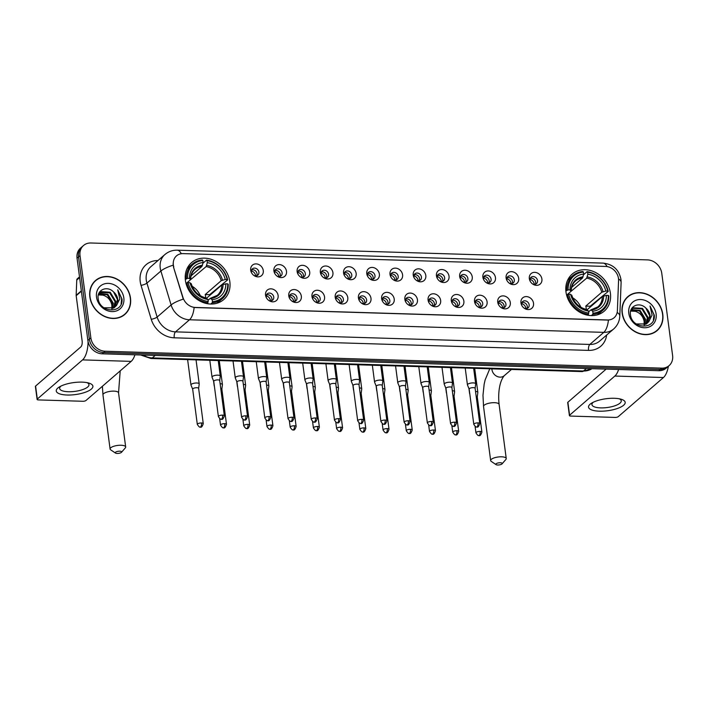 <?xml version="1.0" encoding="UTF-8"?>
<svg xmlns="http://www.w3.org/2000/svg" width="708" height="708" viewBox="0 0 708 708"><rect width="100%" height="100%" fill="white"/><g stroke="black" fill="none" stroke-linecap="round" stroke-linejoin="round"><path stroke-width="1.06" d="M565.984 291.97A24.497 20.727 49.1 0 0 581.153 312.963A24.497 20.727 49.1 0 0 604.225 311.166A24.497 20.727 49.1 0 0 610.411 293.324A24.497 20.727 49.1 0 0 595.233 272.323A24.497 20.727 49.1 0 0 572.17 274.129A24.497 20.727 49.1 0 0 565.984 291.97M185.416 280.421A24.497 20.727 49.1 0 0 200.594 301.413A24.497 20.727 49.1 0 0 223.657 299.617A24.497 20.727 49.1 0 0 229.843 281.766A24.497 20.727 49.1 0 0 214.674 260.774A24.497 20.727 49.1 0 0 191.602 262.571A24.497 20.727 49.1 0 0 185.416 280.421M278.12 295.519A6.93 5.868 -130.9 0 1 275.518 301.166A6.93 5.868 -130.9 0 1 268.987 300.581A6.93 5.868 -130.9 0 1 266.226 297.395A6.93 5.868 -130.9 0 1 265.544 295.139A6.93 5.868 -130.9 0 1 270.978 288.837A6.93 5.868 -130.9 0 1 278.12 295.519M268.58 300.289A4.16 3.522 49.1 0 0 272.695 300.086A4.16 3.522 49.1 0 0 273.739 297.059A4.16 3.522 49.1 0 0 271.164 293.493A4.16 3.522 49.1 0 0 267.243 293.802A4.16 3.522 49.1 0 0 266.199 296.829A4.16 3.522 49.1 0 0 266.456 297.838M301.334 296.227A6.93 5.868 -130.9 0 1 298.741 301.874A6.93 5.868 -130.9 0 1 292.2 301.289A6.93 5.868 -130.9 0 1 289.448 298.103A6.93 5.868 -130.9 0 1 288.767 295.847A6.93 5.868 -130.9 0 1 294.192 289.545A6.93 5.868 -130.9 0 1 301.334 296.227M291.802 300.997A4.16 3.522 49.1 0 0 295.909 300.794A4.16 3.522 49.1 0 0 296.962 297.767A4.16 3.522 49.1 0 0 294.386 294.201A4.16 3.522 49.1 0 0 290.466 294.501A4.16 3.522 49.1 0 0 289.413 297.537A4.16 3.522 49.1 0 0 289.678 298.537M324.556 296.935A6.93 5.868 -130.9 0 1 321.954 302.573A6.93 5.868 -130.9 0 1 315.423 301.989A6.93 5.868 -130.9 0 1 312.671 298.811A6.93 5.868 -130.9 0 1 311.98 296.555A6.93 5.868 -130.9 0 1 317.414 290.245A6.93 5.868 -130.9 0 1 324.556 296.935M315.025 301.705A4.16 3.522 49.1 0 0 319.131 301.502A4.16 3.522 49.1 0 0 320.184 298.466A4.16 3.522 49.1 0 0 317.6 294.9A4.16 3.522 49.1 0 0 313.688 295.209A4.16 3.522 49.1 0 0 312.635 298.236A4.16 3.522 49.1 0 0 312.892 299.245M347.778 297.634A6.93 5.868 -130.9 0 1 345.177 303.281A6.93 5.868 -130.9 0 1 338.645 302.697A6.93 5.868 -130.9 0 1 335.884 299.511A6.93 5.868 -130.9 0 1 335.203 297.254A6.93 5.868 -130.9 0 1 340.636 290.953A6.93 5.868 -130.9 0 1 347.778 297.634M338.238 302.404A4.16 3.522 49.1 0 0 342.353 302.201A4.16 3.522 49.1 0 0 343.398 299.174A4.16 3.522 49.1 0 0 340.822 295.608A4.16 3.522 49.1 0 0 336.902 295.917A4.16 3.522 49.1 0 0 335.858 298.944A4.16 3.522 49.1 0 0 336.114 299.953M370.992 298.342A6.93 5.868 -130.9 0 1 368.399 303.989A6.93 5.868 -130.9 0 1 361.859 303.405A6.93 5.868 -130.9 0 1 359.106 300.219A6.93 5.868 -130.9 0 1 358.425 297.962A6.93 5.868 -130.9 0 1 363.85 291.661A6.93 5.868 -130.9 0 1 370.992 298.342M361.461 303.113A4.16 3.522 49.1 0 0 365.567 302.909A4.16 3.522 49.1 0 0 366.62 299.873A4.16 3.522 49.1 0 0 364.045 296.316A4.16 3.522 49.1 0 0 360.124 296.617A4.16 3.522 49.1 0 0 359.071 299.652A4.16 3.522 49.1 0 0 359.337 300.652M394.214 299.05A6.93 5.868 -130.9 0 1 391.613 304.688A6.93 5.868 -130.9 0 1 385.081 304.104A6.93 5.868 -130.9 0 1 382.329 300.927A6.93 5.868 -130.9 0 1 381.639 298.67A6.93 5.868 -130.9 0 1 387.072 292.36A6.93 5.868 -130.9 0 1 394.214 299.05M384.683 303.821A4.16 3.522 49.1 0 0 388.789 303.617A4.16 3.522 49.1 0 0 389.843 300.581A4.16 3.522 49.1 0 0 387.258 297.015A4.16 3.522 49.1 0 0 383.347 297.325A4.16 3.522 49.1 0 0 382.293 300.351A4.16 3.522 49.1 0 0 382.55 301.36M417.437 299.75A6.93 5.868 -130.9 0 1 414.835 305.396A6.93 5.868 -130.9 0 1 408.304 304.812A6.93 5.868 -130.9 0 1 405.542 301.626A6.93 5.868 -130.9 0 1 404.861 299.369A6.93 5.868 -130.9 0 1 410.295 293.068A6.93 5.868 -130.9 0 1 417.437 299.75M407.897 304.52A4.16 3.522 49.1 0 0 412.012 304.316A4.16 3.522 49.1 0 0 413.056 301.289A4.16 3.522 49.1 0 0 410.481 297.723A4.16 3.522 49.1 0 0 406.56 298.024A4.16 3.522 49.1 0 0 405.516 301.059A4.16 3.522 49.1 0 0 405.772 302.068M440.65 300.457A6.93 5.868 -130.9 0 1 438.057 306.104A6.93 5.868 -130.9 0 1 431.517 305.52A6.93 5.868 -130.9 0 1 428.765 302.334A6.93 5.868 -130.9 0 1 428.083 300.077A6.93 5.868 -130.9 0 1 433.508 293.776A6.93 5.868 -130.9 0 1 440.65 300.457M431.119 305.228A4.16 3.522 49.1 0 0 435.225 305.024A4.16 3.522 49.1 0 0 436.278 301.989A4.16 3.522 49.1 0 0 433.703 298.431A4.16 3.522 49.1 0 0 429.783 298.732A4.16 3.522 49.1 0 0 428.729 301.767A4.16 3.522 49.1 0 0 428.995 302.767M463.873 301.166A6.93 5.868 -130.9 0 1 461.271 306.803A6.93 5.868 -130.9 0 1 454.74 306.219A6.93 5.868 -130.9 0 1 451.987 303.033A6.93 5.868 -130.9 0 1 451.297 300.776A6.93 5.868 -130.9 0 1 456.731 294.475A6.93 5.868 -130.9 0 1 463.873 301.166M454.341 305.936A4.16 3.522 49.1 0 0 458.448 305.732A4.16 3.522 49.1 0 0 459.501 302.697A4.16 3.522 49.1 0 0 456.917 299.13A4.16 3.522 49.1 0 0 453.005 299.44A4.16 3.522 49.1 0 0 451.952 302.466A4.16 3.522 49.1 0 0 452.208 303.475M487.095 301.865A6.93 5.868 -130.9 0 1 484.493 307.511A6.93 5.868 -130.9 0 1 477.962 306.927A6.93 5.868 -130.9 0 1 475.201 303.741A6.93 5.868 -130.9 0 1 474.519 301.484A6.93 5.868 -130.9 0 1 479.953 295.183A6.93 5.868 -130.9 0 1 487.095 301.865M477.555 306.635A4.16 3.522 49.1 0 0 481.67 306.431A4.16 3.522 49.1 0 0 482.714 303.405A4.16 3.522 49.1 0 0 480.139 299.838A4.16 3.522 49.1 0 0 476.219 300.139A4.16 3.522 49.1 0 0 475.174 303.174A4.16 3.522 49.1 0 0 475.431 304.183M510.309 302.573A6.93 5.868 -130.9 0 1 507.716 308.219A6.93 5.868 -130.9 0 1 501.175 307.626A6.93 5.868 -130.9 0 1 498.423 304.449A6.93 5.868 -130.9 0 1 497.742 302.192A6.93 5.868 -130.9 0 1 503.176 295.882A6.93 5.868 -130.9 0 1 510.309 302.573M500.777 307.343A4.16 3.522 49.1 0 0 504.884 307.139A4.16 3.522 49.1 0 0 505.937 304.104A4.16 3.522 49.1 0 0 503.361 300.546A4.16 3.522 49.1 0 0 499.441 300.847A4.16 3.522 49.1 0 0 498.388 303.874A4.16 3.522 49.1 0 0 498.653 304.882M533.531 303.281A6.93 5.868 -130.9 0 1 530.929 308.918A6.93 5.868 -130.9 0 1 524.398 308.334A6.93 5.868 -130.9 0 1 521.646 305.148A6.93 5.868 -130.9 0 1 520.955 302.891A6.93 5.868 -130.9 0 1 526.389 296.59A6.93 5.868 -130.9 0 1 533.531 303.281M524 308.042A4.16 3.522 49.1 0 0 528.106 307.838A4.16 3.522 49.1 0 0 529.159 304.812A4.16 3.522 49.1 0 0 526.575 301.245A4.16 3.522 49.1 0 0 522.663 301.555A4.16 3.522 49.1 0 0 521.61 304.582A4.16 3.522 49.1 0 0 521.867 305.591M263.27 270.58A6.93 5.868 -130.9 0 1 260.668 276.226A6.93 5.868 -130.9 0 1 254.137 275.633A6.93 5.868 -130.9 0 1 251.384 272.456A6.93 5.868 -130.9 0 1 250.694 270.199A6.93 5.868 -130.9 0 1 256.128 263.889A6.93 5.868 -130.9 0 1 263.27 270.58M253.738 275.35A4.16 3.522 49.1 0 0 257.845 275.147A4.16 3.522 49.1 0 0 258.898 272.111A4.16 3.522 49.1 0 0 256.314 268.544A4.16 3.522 49.1 0 0 252.402 268.854A4.16 3.522 49.1 0 0 251.349 271.881A4.16 3.522 49.1 0 0 251.606 272.89M286.492 271.279A6.93 5.868 -130.9 0 1 283.89 276.925A6.93 5.868 -130.9 0 1 277.359 276.341A6.93 5.868 -130.9 0 1 274.598 273.155A6.93 5.868 -130.9 0 1 273.916 270.899A6.93 5.868 -130.9 0 1 279.35 264.597A6.93 5.868 -130.9 0 1 286.492 271.279M276.952 276.049A4.16 3.522 49.1 0 0 281.067 275.846A4.16 3.522 49.1 0 0 282.111 272.819A4.16 3.522 49.1 0 0 279.536 269.252A4.16 3.522 49.1 0 0 275.616 269.562A4.16 3.522 49.1 0 0 274.571 272.589A4.16 3.522 49.1 0 0 274.828 273.598M309.706 271.987A6.93 5.868 -130.9 0 1 307.113 277.633A6.93 5.868 -130.9 0 1 300.573 277.049A6.93 5.868 -130.9 0 1 297.82 273.863A6.93 5.868 -130.9 0 1 297.139 271.606A6.93 5.868 -130.9 0 1 302.564 265.305A6.93 5.868 -130.9 0 1 309.706 271.987M300.174 276.757A4.16 3.522 49.1 0 0 304.281 276.554A4.16 3.522 49.1 0 0 305.334 273.527A4.16 3.522 49.1 0 0 302.759 269.96A4.16 3.522 49.1 0 0 298.838 270.261A4.16 3.522 49.1 0 0 297.785 273.297A4.16 3.522 49.1 0 0 298.05 274.297M332.928 272.695A6.93 5.868 -130.9 0 1 330.326 278.332A6.93 5.868 -130.9 0 1 323.795 277.748A6.93 5.868 -130.9 0 1 321.043 274.571A6.93 5.868 -130.9 0 1 320.352 272.315A6.93 5.868 -130.9 0 1 325.786 266.004A6.93 5.868 -130.9 0 1 332.928 272.695M323.397 277.465A4.16 3.522 49.1 0 0 327.503 277.262A4.16 3.522 49.1 0 0 328.556 274.226A4.16 3.522 49.1 0 0 325.972 270.66A4.16 3.522 49.1 0 0 322.06 270.969A4.16 3.522 49.1 0 0 321.007 273.996A4.16 3.522 49.1 0 0 321.264 275.005M356.151 273.394A6.93 5.868 -130.9 0 1 353.549 279.041A6.93 5.868 -130.9 0 1 347.017 278.456A6.93 5.868 -130.9 0 1 344.256 275.27A6.93 5.868 -130.9 0 1 343.575 273.014A6.93 5.868 -130.9 0 1 349.009 266.712A6.93 5.868 -130.9 0 1 356.151 273.394M346.61 278.164A4.16 3.522 49.1 0 0 350.726 277.961A4.16 3.522 49.1 0 0 351.77 274.934A4.16 3.522 49.1 0 0 349.194 271.368A4.16 3.522 49.1 0 0 345.274 271.677A4.16 3.522 49.1 0 0 344.23 274.704A4.16 3.522 49.1 0 0 344.486 275.713M379.364 274.102A6.93 5.868 -130.9 0 1 376.771 279.749A6.93 5.868 -130.9 0 1 370.231 279.164A6.93 5.868 -130.9 0 1 367.479 275.978A6.93 5.868 -130.9 0 1 366.797 273.722A6.93 5.868 -130.9 0 1 372.222 267.42A6.93 5.868 -130.9 0 1 379.364 274.102M369.833 278.872A4.16 3.522 49.1 0 0 373.939 278.669A4.16 3.522 49.1 0 0 374.992 275.642A4.16 3.522 49.1 0 0 372.417 272.076A4.16 3.522 49.1 0 0 368.496 272.376A4.16 3.522 49.1 0 0 367.443 275.412A4.16 3.522 49.1 0 0 367.709 276.412M402.587 274.81A6.93 5.868 -130.9 0 1 399.985 280.448A6.93 5.868 -130.9 0 1 393.453 279.864A6.93 5.868 -130.9 0 1 390.701 276.686A6.93 5.868 -130.9 0 1 390.011 274.43A6.93 5.868 -130.9 0 1 395.445 268.12A6.93 5.868 -130.9 0 1 402.587 274.81M393.055 279.58A4.16 3.522 49.1 0 0 397.161 279.377A4.16 3.522 49.1 0 0 398.215 276.341A4.16 3.522 49.1 0 0 395.63 272.775A4.16 3.522 49.1 0 0 391.719 273.084A4.16 3.522 49.1 0 0 390.666 276.111A4.16 3.522 49.1 0 0 390.922 277.12M425.809 275.509A6.93 5.868 -130.9 0 1 423.207 281.156A6.93 5.868 -130.9 0 1 416.676 280.572A6.93 5.868 -130.9 0 1 413.914 277.386A6.93 5.868 -130.9 0 1 413.233 275.129A6.93 5.868 -130.9 0 1 418.667 268.828A6.93 5.868 -130.9 0 1 425.809 275.509M416.269 280.279A4.16 3.522 49.1 0 0 420.384 280.076A4.16 3.522 49.1 0 0 421.428 277.049A4.16 3.522 49.1 0 0 418.853 273.483A4.16 3.522 49.1 0 0 414.932 273.784A4.16 3.522 49.1 0 0 413.888 276.819A4.16 3.522 49.1 0 0 414.145 277.828M449.022 276.217A6.93 5.868 -130.9 0 1 446.429 281.864A6.93 5.868 -130.9 0 1 439.889 281.28A6.93 5.868 -130.9 0 1 437.137 278.094A6.93 5.868 -130.9 0 1 436.455 275.837A6.93 5.868 -130.9 0 1 441.881 269.536A6.93 5.868 -130.9 0 1 449.022 276.217M439.491 280.988A4.16 3.522 49.1 0 0 443.597 280.784A4.16 3.522 49.1 0 0 444.651 277.748A4.16 3.522 49.1 0 0 442.075 274.191A4.16 3.522 49.1 0 0 438.155 274.492A4.16 3.522 49.1 0 0 437.101 277.527A4.16 3.522 49.1 0 0 437.367 278.527M472.245 276.925A6.93 5.868 -130.9 0 1 469.643 282.563A6.93 5.868 -130.9 0 1 463.112 281.979A6.93 5.868 -130.9 0 1 460.359 278.793A6.93 5.868 -130.9 0 1 459.669 276.536A6.93 5.868 -130.9 0 1 465.103 270.235A6.93 5.868 -130.9 0 1 472.245 276.925M462.713 281.696A4.16 3.522 49.1 0 0 466.82 281.492A4.16 3.522 49.1 0 0 467.873 278.456A4.16 3.522 49.1 0 0 465.289 274.89A4.16 3.522 49.1 0 0 461.377 275.2A4.16 3.522 49.1 0 0 460.324 278.226A4.16 3.522 49.1 0 0 460.581 279.235M495.467 277.625A6.93 5.868 -130.9 0 1 492.865 283.271A6.93 5.868 -130.9 0 1 486.334 282.687A6.93 5.868 -130.9 0 1 483.573 279.501A6.93 5.868 -130.9 0 1 482.891 277.244A6.93 5.868 -130.9 0 1 488.325 270.943A6.93 5.868 -130.9 0 1 495.467 277.625M485.927 282.395A4.16 3.522 49.1 0 0 490.042 282.191A4.16 3.522 49.1 0 0 491.087 279.164A4.16 3.522 49.1 0 0 488.511 275.598A4.16 3.522 49.1 0 0 484.591 275.899A4.16 3.522 49.1 0 0 483.546 278.934A4.16 3.522 49.1 0 0 483.803 279.943M518.681 278.332A6.93 5.868 -130.9 0 1 516.088 283.979A6.93 5.868 -130.9 0 1 509.548 283.386A6.93 5.868 -130.9 0 1 506.795 280.209A6.93 5.868 -130.9 0 1 506.114 277.952A6.93 5.868 -130.9 0 1 511.548 271.651A6.93 5.868 -130.9 0 1 518.681 278.332M509.149 283.103A4.16 3.522 49.1 0 0 513.256 282.899A4.16 3.522 49.1 0 0 514.309 279.864A4.16 3.522 49.1 0 0 511.734 276.306A4.16 3.522 49.1 0 0 507.813 276.607A4.16 3.522 49.1 0 0 506.76 279.642A4.16 3.522 49.1 0 0 507.025 280.642M541.903 279.041A6.93 5.868 -130.9 0 1 539.301 284.678A6.93 5.868 -130.9 0 1 532.77 284.094A6.93 5.868 -130.9 0 1 530.018 280.908A6.93 5.868 -130.9 0 1 529.327 278.651A6.93 5.868 -130.9 0 1 534.761 272.35A6.93 5.868 -130.9 0 1 541.903 279.041M532.372 283.811A4.16 3.522 49.1 0 0 536.478 283.598A4.16 3.522 49.1 0 0 537.531 280.572A4.16 3.522 49.1 0 0 534.947 277.005A4.16 3.522 49.1 0 0 531.035 277.315A4.16 3.522 49.1 0 0 529.982 280.341A4.16 3.522 49.1 0 0 530.239 281.35M266.491 294.802A4.16 3.522 -130.9 0 1 271.881 298.67A4.16 3.522 -130.9 0 1 271.589 300.696M289.705 295.51A4.16 3.522 -130.9 0 1 295.094 299.378A4.16 3.522 -130.9 0 1 294.811 301.404M312.927 296.209A4.16 3.522 -130.9 0 1 318.317 300.077A4.16 3.522 -130.9 0 1 318.025 302.104M336.15 296.918A4.16 3.522 -130.9 0 1 341.539 300.785A4.16 3.522 -130.9 0 1 341.247 302.812M359.363 297.625A4.16 3.522 -130.9 0 1 364.753 301.493A4.16 3.522 -130.9 0 1 364.47 303.52M382.586 298.325A4.16 3.522 -130.9 0 1 387.975 302.192A4.16 3.522 -130.9 0 1 387.683 304.219M405.808 299.033A4.16 3.522 -130.9 0 1 411.198 302.9A4.16 3.522 -130.9 0 1 410.906 304.927M429.021 299.741A4.16 3.522 -130.9 0 1 434.42 303.608A4.16 3.522 -130.9 0 1 434.128 305.626M452.244 300.44A4.16 3.522 -130.9 0 1 457.634 304.307A4.16 3.522 -130.9 0 1 457.341 306.334M475.466 301.148A4.16 3.522 -130.9 0 1 480.856 305.015A4.16 3.522 -130.9 0 1 480.564 307.042M498.68 301.856A4.16 3.522 -130.9 0 1 504.078 305.714A4.16 3.522 -130.9 0 1 503.786 307.741M521.902 302.555A4.16 3.522 -130.9 0 1 527.292 306.422A4.16 3.522 -130.9 0 1 527 308.449M251.641 269.863A4.16 3.522 -130.9 0 1 257.031 273.722A4.16 3.522 -130.9 0 1 256.739 275.748M274.863 270.562A4.16 3.522 -130.9 0 1 280.253 274.43A4.16 3.522 -130.9 0 1 279.961 276.456M298.077 271.27A4.16 3.522 -130.9 0 1 303.466 275.138A4.16 3.522 -130.9 0 1 303.183 277.164M321.299 271.969A4.16 3.522 -130.9 0 1 326.689 275.837A4.16 3.522 -130.9 0 1 326.397 277.863M344.522 272.677A4.16 3.522 -130.9 0 1 349.911 276.545A4.16 3.522 -130.9 0 1 349.619 278.571M367.735 273.385A4.16 3.522 -130.9 0 1 373.125 277.253A4.16 3.522 -130.9 0 1 372.842 279.279M390.958 274.084A4.16 3.522 -130.9 0 1 396.347 277.952A4.16 3.522 -130.9 0 1 396.055 279.979M414.18 274.793A4.16 3.522 -130.9 0 1 419.57 278.66A4.16 3.522 -130.9 0 1 419.278 280.687M437.394 275.5A4.16 3.522 -130.9 0 1 442.792 279.368A4.16 3.522 -130.9 0 1 442.5 281.386M460.616 276.2A4.16 3.522 -130.9 0 1 466.006 280.067A4.16 3.522 -130.9 0 1 465.714 282.094M483.838 276.908A4.16 3.522 -130.9 0 1 489.228 280.775A4.16 3.522 -130.9 0 1 488.936 282.802M507.052 277.616A4.16 3.522 -130.9 0 1 512.45 281.474A4.16 3.522 -130.9 0 1 512.158 283.501M530.274 278.315A4.16 3.522 -130.9 0 1 535.664 282.182A4.16 3.522 -130.9 0 1 535.372 284.209M173.805 266.996A12.479 10.558 -130.9 0 1 173.363 264.96A12.479 10.558 -130.9 0 1 176.513 255.871A12.479 10.558 -130.9 0 1 183.142 253.614L605.614 266.438A12.479 10.558 -130.9 0 1 618.571 280.501L617.385 310.644A12.479 10.558 -130.9 0 1 614.137 317.715A12.479 10.558 -130.9 0 1 607.517 319.972L195.381 307.458A12.479 10.558 -130.9 0 1 182.965 297.457L173.531 267.226L173.115 263.358M89.845 296.864A22.417 18.966 49.1 0 0 103.722 316.078A22.417 18.966 49.1 0 0 124.838 314.432A22.417 18.966 49.1 0 0 130.493 298.103A22.417 18.966 49.1 0 0 116.616 278.89A22.417 18.966 49.1 0 0 95.5 280.536A22.417 18.966 49.1 0 0 89.845 296.864M124.068 315.06A22.417 18.966 49.1 0 0 125.343 313.662M622.128 313.024A22.417 18.966 49.1 0 0 636.014 332.238A22.417 18.966 49.1 0 0 657.121 330.592A22.417 18.966 49.1 0 0 662.785 314.264A22.417 18.966 49.1 0 0 648.9 295.05A22.417 18.966 49.1 0 0 627.792 296.696A22.417 18.966 49.1 0 0 622.128 313.024M656.36 331.211A22.417 18.966 49.1 0 0 657.626 329.822M83.526 245.499L80.544 248.083A13.868 11.735 49.1 0 0 77.048 258.181L87.872 340.442A13.868 11.735 49.1 0 0 102.156 353.814L658.759 370.709L660.245 369.426A13.868 11.735 49.1 0 0 667.609 366.921A13.868 11.735 49.1 0 1 660.245 369.426L103.651 352.522L660.245 369.426L661.732 368.133A13.868 11.735 49.1 0 0 669.095 365.629A13.868 11.735 49.1 0 0 672.6 355.522L661.768 273.261A13.868 11.735 49.1 0 0 647.484 259.889L90.889 242.994A13.868 11.735 49.1 0 0 83.526 245.499A13.868 11.735 49.1 0 0 80.022 255.606L90.854 337.866A13.868 11.735 49.1 0 0 105.138 351.239L661.732 368.133M87.872 340.442L89.367 339.159A13.868 11.735 49.1 0 0 103.651 352.522A13.868 11.735 49.1 0 1 89.367 339.159L78.535 256.889L89.367 339.159L90.854 337.866M82.04 246.791A13.868 11.735 49.1 0 0 78.535 256.889A13.868 11.735 49.1 0 1 82.04 246.791M617.172 312.432A16.178 6.399 2.2 0 1 619.792 316.113C619.527 321.246 617.465 325.547 613.615 329.016A18.488 15.647 -130.9 0 1 603.791 332.362A16.178 6.806 91.7 0 0 608.42 320.096L194.125 307.52A16.178 6.806 -88.3 0 1 189.496 319.777A18.488 15.647 -130.9 0 1 171.097 304.971A16.178 4.036 -16.7 0 1 183.266 299.148L173.531 267.226M628.624 296.307A22.417 18.966 49.1 0 0 627.067 297.36M96.341 280.147A22.417 18.966 49.1 0 0 94.775 281.2M658.759 370.709A13.868 11.735 49.1 0 0 666.122 368.204L669.095 365.629M95.651 280.713A22.187 18.771 49.1 0 0 90.049 296.873A22.187 18.771 49.1 0 0 103.793 315.892A22.187 18.771 49.1 0 0 124.688 314.264A22.187 18.771 49.1 0 0 130.29 298.095A22.187 18.771 49.1 0 0 116.546 279.085A22.187 18.771 49.1 0 0 95.651 280.713L94.164 281.996A22.187 18.771 49.1 0 0 93.509 282.598M98.35 294.909L102.961 295.139C107.784 296.652 110.74 299.997 111.846 305.157L111.811 308.803M99.147 293.457L107.855 294.289L113.315 303.245L112.306 308.653M98.925 293.785L107.262 294.802L112.722 303.759L111.899 308.776M98.341 294.917L101.147 291.616L110.218 292.245L115.678 301.201L113.784 307.971M99.925 292.554L109.634 292.758L115.085 301.714L113.43 308.166M113.537 291.891C107.085 285.262 96.766 289.944 98.155 298.298C99.341 313.148 123.342 314.051 122.015 299.095L117.723 289.811L119.82 298.882L116.395 305.608A10.443 8.841 49.1 0 0 117.776 299.387A10.443 8.841 49.1 0 0 113.537 291.891L117.457 299.67L114.758 307.316M116.395 305.608L114.032 307.83L104.005 307.794M96.509 297.068A15.063 12.753 49.1 0 0 112.023 311.6A15.063 12.753 49.1 0 0 123.829 297.9A15.063 12.753 49.1 0 0 108.306 283.368A15.063 12.753 49.1 0 0 96.509 297.068M102.961 295.139A10.443 8.841 49.1 0 0 98.315 295.041M122.511 316.113A22.187 18.771 49.1 0 0 123.192 315.547L124.688 314.264M117.723 289.811L121.661 298.599L121.103 303.953M67.127 395.02A18.488 6.053 -7.5 0 1 59.437 386.904A18.488 6.053 -7.5 0 1 82.022 382.134A18.488 6.053 -7.5 0 1 88.766 383.046A18.488 6.053 -7.5 0 1 89.164 390.559A18.488 6.053 -7.5 0 1 67.127 395.02M61.047 386.046A14.788 4.841 172.5 0 0 59.649 388.506A14.788 4.841 172.5 0 0 68.357 391.736A14.788 4.841 172.5 0 0 88.978 384.648A14.788 4.841 172.5 0 0 86.987 382.63M88.066 341.548A18.488 7.77 91.7 0 1 82.553 359.894L37.303 399.055A2.31 0.752 172.5 0 0 37.108 399.418A2.31 0.752 172.5 0 0 38.471 399.923L82.898 401.277A2.31 0.752 172.5 0 0 85.925 400.533L131.175 361.372L82.553 359.894M134.945 354.814A18.488 7.77 91.7 0 1 131.175 361.372M37.108 399.418L35.4 386.435A2.31 0.752 -7.5 0 1 35.595 386.064L80.845 346.902A4.62 1.947 -88.3 0 0 82.137 340.964L76.181 295.687A2.31 1.956 -130.9 0 1 76.163 295.316L76.756 280.049A2.31 1.956 -130.9 0 1 77.358 278.74L79.508 276.881M627.943 296.873A22.187 18.771 49.1 0 0 622.341 313.033A22.187 18.771 49.1 0 0 636.076 332.043A22.187 18.771 49.1 0 0 656.971 330.415A22.187 18.771 49.1 0 0 662.573 314.255A22.187 18.771 49.1 0 0 648.838 295.245A22.187 18.771 49.1 0 0 627.943 296.873L626.447 298.156A22.187 18.771 49.1 0 0 625.792 298.758M646.077 324.131L647.97 317.361L642.51 308.405L633.43 307.776L630.633 311.077L635.253 311.299C640.067 312.812 643.032 316.157 644.13 321.317L644.103 324.963M631.439 309.608L640.147 310.449L645.599 319.405L644.599 324.813M631.209 309.945L639.554 310.962L645.015 319.919L644.192 324.937M632.209 308.715L632.837 308.281L641.917 308.909L647.378 317.874L645.723 324.326M645.829 308.051C639.368 301.413 629.049 306.104 630.439 314.458C631.633 329.309 655.635 330.211 654.307 315.255L650.015 305.971L652.103 315.042L648.678 321.759A10.443 8.841 49.1 0 0 650.068 315.547A10.443 8.841 49.1 0 0 645.829 308.051L649.74 315.821L647.05 323.468M648.678 321.759L646.315 323.981L636.297 323.954M628.793 313.228A15.063 12.753 49.1 0 0 644.315 327.76A15.063 12.753 49.1 0 0 656.121 314.06A15.063 12.753 49.1 0 0 640.598 299.528A15.063 12.753 49.1 0 0 628.793 313.228M635.253 311.299A10.443 8.841 49.1 0 0 630.607 311.201M654.794 332.273A22.187 18.771 49.1 0 0 655.484 331.707L656.971 330.415M650.015 305.971L653.953 314.759L653.395 320.104M117.147 453.447A3.239 1.062 172.5 0 0 121.511 452.288A3.239 1.062 172.5 0 0 119.749 451.2A3.239 1.062 172.5 0 0 116.201 451.828A3.239 1.062 172.5 0 0 115.493 453.085A3.239 1.062 172.5 0 0 117.147 453.447M115.493 453.085L110.687 449.837A7.859 2.575 -7.5 0 1 110.094 449.022A7.859 2.575 -7.5 0 1 121.041 445.252A7.859 2.575 -7.5 0 1 125.67 446.969A7.859 2.575 -7.5 0 1 125.307 447.916L121.511 452.288M205.754 297.918A17.098 14.47 49.1 0 0 205.639 296.714A17.098 14.47 49.1 0 0 205.205 294.546L221.206 280.695L225.25 279.474A19.877 16.815 49.1 0 0 207.294 262.668L207.028 260.659A22.001 18.612 49.1 0 1 227.188 279.527L227.657 279.881A22.921 19.399 49.1 0 0 206.541 260.11L207.028 260.659M212.427 301.652L212.17 302.847A22.921 19.399 49.1 0 0 222.259 298.749A22.921 19.399 49.1 0 0 228.224 284.209L227.755 283.864A22.001 18.612 49.1 0 1 212.427 301.652L212.161 299.652A19.877 16.815 49.1 0 0 225.817 283.802L221.781 285.023L206.665 298.112M208.072 300.272L210.311 298.334L212.161 299.652M227.657 279.881L209.639 294.678A21.957 18.576 -130.9 0 1 209.798 295.395M216.896 303.272A22.921 19.399 49.1 0 0 218.276 302.201L222.259 298.749M202.957 263.217L206.541 260.11M212.17 302.847L210.78 304.042M206.94 303.617L208.232 301.528A22.001 18.612 49.1 0 1 188.08 282.66L186.859 282.952A22.921 19.399 49.1 0 0 207.975 302.714M186.859 282.952L186.062 283.642M227.188 279.527L225.25 279.474M225.817 283.802L227.755 283.864M188.08 282.66L190.018 282.713A19.877 16.815 49.1 0 0 207.966 299.519L208.232 301.528M207.294 262.668L206.134 266.589L190.089 280.103M191.045 284.094L190.018 282.713M207.966 299.519L206.125 298.201M210.311 298.334L211.055 298.404A17.78 15.045 49.1 0 0 223.055 284.474M185.31 279.474L187.505 278.324A22.001 18.612 49.1 0 1 202.842 260.535L202.346 259.986A22.921 19.399 49.1 0 0 192.257 264.084L188.275 267.536A22.921 19.399 49.1 0 0 187.009 268.748M192.257 264.084A22.921 19.399 49.1 0 0 186.292 278.625M202.842 260.535L203.099 262.535A19.877 16.815 49.1 0 0 189.443 278.386L187.505 278.324M191.107 275.837L201.939 266.456L203.099 262.535M189.443 278.386L190.479 279.766L186.045 283.598M202.515 265.252A17.78 15.045 49.1 0 0 190.514 279.173L190.479 279.766M200.32 295.732A17.098 14.47 49.1 0 0 192.089 286.227M209.639 294.678L205.205 294.546M497.715 465.006A3.239 1.062 172.5 0 0 502.069 463.846A3.239 1.062 172.5 0 0 500.317 462.749A3.239 1.062 172.5 0 0 496.768 463.377A3.239 1.062 172.5 0 0 496.051 464.634A3.239 1.062 172.5 0 0 497.715 465.006M496.051 464.634L491.255 461.395A7.859 2.575 -7.5 0 1 490.653 460.572A7.859 2.575 -7.5 0 1 501.609 456.81A7.859 2.575 -7.5 0 1 506.238 458.519A7.859 2.575 -7.5 0 1 505.866 459.465L502.069 463.846M586.312 309.467A17.098 14.47 49.1 0 0 586.197 308.263A17.098 14.47 49.1 0 0 585.773 306.095L601.773 292.245L605.809 291.023A19.877 16.815 49.1 0 0 587.861 274.217L587.596 272.217A22.001 18.612 49.1 0 1 607.747 291.085L608.225 291.43A22.921 19.399 49.1 0 0 587.109 271.668L587.596 272.217M592.994 313.202L592.729 314.396A22.921 19.399 49.1 0 0 602.827 310.299A22.921 19.399 49.1 0 0 608.792 295.758L608.322 295.413A22.001 18.612 49.1 0 1 592.994 313.202L592.729 311.201A19.877 16.815 49.1 0 0 606.384 295.351L602.34 296.581L587.224 309.661M588.631 311.821L590.879 309.883L592.729 311.201M608.225 291.43L590.207 306.228A21.957 18.576 -130.9 0 1 590.357 306.953M597.455 314.821A22.921 19.399 49.1 0 0 598.844 313.75L602.827 310.299M583.516 274.775L587.109 271.668M592.729 314.396L591.348 315.6M587.507 315.166L588.799 313.078A22.001 18.612 49.1 0 1 568.639 294.209L567.427 294.501A22.921 19.399 49.1 0 0 588.543 314.272M567.427 294.501L566.63 295.201M607.747 291.085L605.809 291.023M606.384 295.351L608.322 295.413M568.639 294.209L570.577 294.271A19.877 16.815 49.1 0 0 588.534 311.077L588.799 313.078M587.861 274.217L586.702 278.138L570.657 291.652M571.613 295.643L570.577 294.271M588.534 311.077L586.684 309.759M590.879 309.883L591.623 309.954A17.78 15.045 49.1 0 0 603.623 296.024M565.878 291.023L568.073 289.882A22.001 18.612 49.1 0 1 583.401 272.084L582.914 271.536A22.921 19.399 49.1 0 0 572.825 275.633L568.834 279.085A22.921 19.399 49.1 0 0 567.577 280.297M572.825 275.633A22.921 19.399 49.1 0 0 566.86 290.174M583.401 272.084L583.666 274.093A19.877 16.815 49.1 0 0 570.011 289.935L568.073 289.882M571.666 287.395L582.507 278.014L583.666 274.093M570.011 289.935L571.046 291.315L566.612 295.147M583.082 276.801A17.78 15.045 49.1 0 0 571.082 290.723L571.046 291.315M580.887 307.29A17.098 14.47 49.1 0 0 572.657 297.785M590.207 306.228L585.773 306.095M251.933 269.783L251.313 271.314M255.659 275.899A5.08 4.301 49.1 0 0 255.632 275.686A5.08 4.301 49.1 0 0 251.676 271.005M198.638 388.418L199.205 384.019A4.16 1.363 172.5 0 0 199.205 383.895A4.16 1.363 172.5 0 0 196.762 382.993A4.16 1.363 172.5 0 0 191.31 384.329A4.16 1.363 172.5 0 0 190.956 384.984A4.16 1.363 172.5 0 0 190.992 385.099L192.682 389.205M198.629 388.462A3 0.982 172.5 0 0 198.629 388.373A3 0.982 172.5 0 0 196.859 387.719A3 0.982 172.5 0 0 192.93 388.683A3 0.982 172.5 0 0 192.673 389.161A3 0.982 172.5 0 0 192.7 389.241M275.155 270.491L274.536 272.022M278.881 276.598A5.08 4.301 49.1 0 0 278.855 276.386A5.08 4.301 49.1 0 0 274.899 271.704M221.852 389.126L222.427 384.718A4.16 1.363 172.5 0 0 222.427 384.603A4.16 1.363 172.5 0 0 220.117 383.701M221.852 389.17A3 0.982 172.5 0 0 221.852 389.081A3 0.982 172.5 0 0 220.746 388.488M214.267 385.32A4.16 1.363 172.5 0 0 214.179 385.692A4.16 1.363 172.5 0 0 214.205 385.807L214.391 386.249M298.369 271.191L297.758 272.722M302.095 277.306A5.08 4.301 49.1 0 0 302.077 277.094A5.08 4.301 49.1 0 0 298.121 272.412M245.074 389.834L245.641 385.426A4.16 1.363 172.5 0 0 245.641 385.311A4.16 1.363 172.5 0 0 243.34 384.409M245.065 389.869A3 0.982 172.5 0 0 245.065 389.789A3 0.982 172.5 0 0 243.968 389.188M237.49 386.028A4.16 1.363 172.5 0 0 237.401 386.391A4.16 1.363 172.5 0 0 237.428 386.506L237.614 386.949M321.591 271.899L320.972 273.43M325.317 278.014A5.08 4.301 49.1 0 0 325.291 277.801A5.08 4.301 49.1 0 0 321.335 273.111M268.297 390.533L268.863 386.134A4.16 1.363 172.5 0 0 268.863 386.01A4.16 1.363 172.5 0 0 266.553 385.108M268.288 390.577A3 0.982 172.5 0 0 268.288 390.489A3 0.982 172.5 0 0 267.181 389.896M260.712 386.736A4.16 1.363 172.5 0 0 260.615 387.099A4.16 1.363 172.5 0 0 260.65 387.214L260.827 387.657M344.814 272.607L344.194 274.138M348.54 278.713A5.08 4.301 49.1 0 0 348.513 278.501A5.08 4.301 49.1 0 0 344.557 273.819M291.51 391.241L292.085 386.834A4.16 1.363 172.5 0 0 292.085 386.718A4.16 1.363 172.5 0 0 289.776 385.816M291.51 391.285A3 0.982 172.5 0 0 291.51 391.197A3 0.982 172.5 0 0 290.404 390.595M283.926 387.435A4.16 1.363 172.5 0 0 283.837 387.807A4.16 1.363 172.5 0 0 283.864 387.913L284.05 388.365M368.027 273.306L367.417 274.837M371.753 279.421A5.08 4.301 49.1 0 0 371.735 279.209A5.08 4.301 49.1 0 0 367.779 274.527M314.733 391.94L315.299 387.541A4.16 1.363 172.5 0 0 315.308 387.418A4.16 1.363 172.5 0 0 312.998 386.515M314.724 391.984A3 0.982 172.5 0 0 314.724 391.905A3 0.982 172.5 0 0 313.626 391.303M307.148 388.143A4.16 1.363 172.5 0 0 307.06 388.506A4.16 1.363 172.5 0 0 307.086 388.621L307.272 389.064M391.25 274.014L390.63 275.545M394.976 280.129A5.08 4.301 49.1 0 0 394.949 279.917A5.08 4.301 49.1 0 0 390.993 275.226M337.955 392.648L338.521 388.25A4.16 1.363 172.5 0 0 338.521 388.126A4.16 1.363 172.5 0 0 336.212 387.223M337.946 392.692A3 0.982 172.5 0 0 337.946 392.604A3 0.982 172.5 0 0 336.84 392.011M330.37 388.851A4.16 1.363 172.5 0 0 330.273 389.214A4.16 1.363 172.5 0 0 330.309 389.329L330.486 389.772M414.472 274.722L413.853 276.253M418.198 280.828A5.08 4.301 49.1 0 0 418.171 280.616A5.08 4.301 49.1 0 0 414.215 275.934M361.169 393.356L361.744 388.949A4.16 1.363 172.5 0 0 361.744 388.834A4.16 1.363 172.5 0 0 359.434 387.931M361.169 393.4A3 0.982 172.5 0 0 361.169 393.312A3 0.982 172.5 0 0 360.062 392.71M353.584 389.55A4.16 1.363 172.5 0 0 353.496 389.913A4.16 1.363 172.5 0 0 353.522 390.028L353.708 390.471M437.686 275.421L437.075 276.952M441.411 281.536A5.08 4.301 49.1 0 0 441.394 281.324A5.08 4.301 49.1 0 0 437.438 276.642M384.391 394.055L384.966 389.657A4.16 1.363 172.5 0 0 384.966 389.533A4.16 1.363 172.5 0 0 382.656 388.63M384.382 394.099A3 0.982 172.5 0 0 384.382 394.02A3 0.982 172.5 0 0 383.285 393.418M376.806 390.258A4.16 1.363 172.5 0 0 376.718 390.621A4.16 1.363 172.5 0 0 376.745 390.736L376.93 391.179M460.908 276.129L460.288 277.66M464.634 282.244A5.08 4.301 49.1 0 0 464.607 282.032A5.08 4.301 49.1 0 0 460.651 277.341M407.613 394.763L408.18 390.356A4.16 1.363 172.5 0 0 408.18 390.241A4.16 1.363 172.5 0 0 405.87 389.338M407.604 394.807A3 0.982 172.5 0 0 407.604 394.719A3 0.982 172.5 0 0 406.498 394.126M400.029 390.966A4.16 1.363 172.5 0 0 399.931 391.329A4.16 1.363 172.5 0 0 399.967 391.444L400.144 391.887M484.13 276.828L483.511 278.368M487.856 282.943A5.08 4.301 49.1 0 0 487.83 282.731A5.08 4.301 49.1 0 0 483.874 278.049M430.827 395.471L431.402 391.064A4.16 1.363 172.5 0 0 431.402 390.949A4.16 1.363 172.5 0 0 429.092 390.046M430.827 395.515A3 0.982 172.5 0 0 430.827 395.427A3 0.982 172.5 0 0 429.721 394.825M423.242 391.666A4.16 1.363 172.5 0 0 423.154 392.028A4.16 1.363 172.5 0 0 423.18 392.144L423.366 392.586M507.344 277.536L506.733 279.067M511.07 283.651A5.08 4.301 49.1 0 0 511.052 283.439A5.08 4.301 49.1 0 0 507.096 278.757M454.049 396.17L454.625 391.772A4.16 1.363 172.5 0 0 454.625 391.648A4.16 1.363 172.5 0 0 452.315 390.745M454.04 396.214A3 0.982 172.5 0 0 454.04 396.135A3 0.982 172.5 0 0 452.943 395.533M446.465 392.374A4.16 1.363 172.5 0 0 446.376 392.736A4.16 1.363 172.5 0 0 446.403 392.851L446.589 393.294M530.566 278.244L529.947 279.775M534.292 284.351A5.08 4.301 49.1 0 0 534.266 284.147A5.08 4.301 49.1 0 0 530.31 279.456M477.272 396.878L477.838 392.471A4.16 1.363 172.5 0 0 477.838 392.356A4.16 1.363 172.5 0 0 475.528 391.453M477.263 396.923A3 0.982 172.5 0 0 477.263 396.834A3 0.982 172.5 0 0 476.157 396.241M469.687 393.082A4.16 1.363 172.5 0 0 469.59 393.444A4.16 1.363 172.5 0 0 469.625 393.56L469.802 394.002M266.783 294.732L266.164 296.263M270.509 300.838A5.08 4.301 49.1 0 0 270.483 300.626A5.08 4.301 49.1 0 0 266.527 295.944M219.71 380.585L220.276 376.178A4.16 1.363 172.5 0 0 220.276 376.063A4.16 1.363 172.5 0 0 217.825 375.151A4.16 1.363 172.5 0 0 212.382 376.488A4.16 1.363 172.5 0 0 212.028 377.152A4.16 1.363 172.5 0 0 212.055 377.267L213.745 381.373M219.701 380.63A3 0.982 172.5 0 0 219.701 380.541A3 0.982 172.5 0 0 217.931 379.886A3 0.982 172.5 0 0 214.002 380.851A3 0.982 172.5 0 0 213.745 381.329A3 0.982 172.5 0 0 213.763 381.408M289.997 295.431L289.386 296.962M293.723 301.546A5.08 4.301 49.1 0 0 293.705 301.334A5.08 4.301 49.1 0 0 289.749 296.652M242.924 381.293L243.499 376.886A4.16 1.363 172.5 0 0 243.499 376.771A4.16 1.363 172.5 0 0 241.047 375.859A4.16 1.363 172.5 0 0 235.596 377.196A4.16 1.363 172.5 0 0 235.251 377.851A4.16 1.363 172.5 0 0 235.277 377.966L236.968 382.072M242.924 381.338A3 0.982 172.5 0 0 242.924 381.249A3 0.982 172.5 0 0 241.154 380.594A3 0.982 172.5 0 0 237.215 381.559A3 0.982 172.5 0 0 236.959 382.028A3 0.982 172.5 0 0 236.985 382.116M313.219 296.139L312.6 297.67M316.945 302.254A5.08 4.301 49.1 0 0 316.919 302.042A5.08 4.301 49.1 0 0 312.963 297.351M266.146 381.993L266.712 377.594A4.16 1.363 172.5 0 0 266.712 377.47A4.16 1.363 172.5 0 0 264.27 376.567A4.16 1.363 172.5 0 0 258.818 377.904A4.16 1.363 172.5 0 0 258.464 378.559A4.16 1.363 172.5 0 0 258.5 378.674L260.19 382.78M266.137 382.037A3 0.982 172.5 0 0 266.137 381.957A3 0.982 172.5 0 0 264.367 381.293A3 0.982 172.5 0 0 260.438 382.258A3 0.982 172.5 0 0 260.181 382.736A3 0.982 172.5 0 0 260.208 382.816M336.442 296.847L335.822 298.378M340.167 302.953A5.08 4.301 49.1 0 0 340.141 302.741A5.08 4.301 49.1 0 0 336.185 298.059M289.368 382.701L289.935 378.293A4.16 1.363 172.5 0 0 289.935 378.178A4.16 1.363 172.5 0 0 287.483 377.267A4.16 1.363 172.5 0 0 282.041 378.603A4.16 1.363 172.5 0 0 281.687 379.267A4.16 1.363 172.5 0 0 281.713 379.382L283.404 383.488M289.36 382.745A3 0.982 172.5 0 0 289.36 382.656A3 0.982 172.5 0 0 287.59 382.001A3 0.982 172.5 0 0 283.66 382.966A3 0.982 172.5 0 0 283.404 383.444A3 0.982 172.5 0 0 283.421 383.524M359.655 297.546L359.044 299.077M363.381 303.661A5.08 4.301 49.1 0 0 363.363 303.449A5.08 4.301 49.1 0 0 359.407 298.767M312.582 383.409L313.157 379.001A4.16 1.363 172.5 0 0 313.157 378.886A4.16 1.363 172.5 0 0 310.706 377.975A4.16 1.363 172.5 0 0 305.254 379.311A4.16 1.363 172.5 0 0 304.909 379.966A4.16 1.363 172.5 0 0 304.936 380.081L306.626 384.187M312.582 383.453A3 0.982 172.5 0 0 312.582 383.364A3 0.982 172.5 0 0 310.812 382.709A3 0.982 172.5 0 0 306.874 383.674A3 0.982 172.5 0 0 306.617 384.143A3 0.982 172.5 0 0 306.644 384.232M382.878 298.254L382.258 299.785M386.603 304.369A5.08 4.301 49.1 0 0 386.577 304.157A5.08 4.301 49.1 0 0 382.621 299.466M335.804 384.108L336.371 379.709A4.16 1.363 172.5 0 0 336.371 379.585A4.16 1.363 172.5 0 0 333.928 378.683A4.16 1.363 172.5 0 0 328.477 380.019A4.16 1.363 172.5 0 0 328.123 380.674A4.16 1.363 172.5 0 0 328.158 380.789L329.848 384.895M335.796 384.152A3 0.982 172.5 0 0 335.796 384.063A3 0.982 172.5 0 0 334.026 383.409A3 0.982 172.5 0 0 330.096 384.373A3 0.982 172.5 0 0 329.839 384.851A3 0.982 172.5 0 0 329.866 384.931M406.1 298.953L405.48 300.493M409.826 305.068A5.08 4.301 49.1 0 0 409.799 304.856A5.08 4.301 49.1 0 0 405.843 300.174M359.027 384.816L359.593 380.408A4.16 1.363 172.5 0 0 359.593 380.293A4.16 1.363 172.5 0 0 357.142 379.382A4.16 1.363 172.5 0 0 351.699 380.718A4.16 1.363 172.5 0 0 351.345 381.382A4.16 1.363 172.5 0 0 351.372 381.488L353.062 385.594M359.018 384.86A3 0.982 172.5 0 0 359.018 384.771A3 0.982 172.5 0 0 357.248 384.117A3 0.982 172.5 0 0 353.319 385.081A3 0.982 172.5 0 0 353.062 385.559A3 0.982 172.5 0 0 353.08 385.639M429.314 299.661L428.703 301.192M433.039 305.776A5.08 4.301 49.1 0 0 433.022 305.564A5.08 4.301 49.1 0 0 429.066 300.882M382.24 385.524L382.816 381.116A4.16 1.363 172.5 0 0 382.816 380.993A4.16 1.363 172.5 0 0 380.364 380.09A4.16 1.363 172.5 0 0 374.913 381.426A4.16 1.363 172.5 0 0 374.567 382.081A4.16 1.363 172.5 0 0 374.594 382.196L376.284 386.303M382.24 385.559A3 0.982 172.5 0 0 382.24 385.479A3 0.982 172.5 0 0 380.47 384.825A3 0.982 172.5 0 0 376.532 385.789A3 0.982 172.5 0 0 376.275 386.258A3 0.982 172.5 0 0 376.302 386.347M452.536 300.369L451.916 301.9M456.262 306.484A5.08 4.301 49.1 0 0 456.235 306.272A5.08 4.301 49.1 0 0 452.279 301.581M405.463 386.223L406.029 381.824A4.16 1.363 172.5 0 0 406.029 381.701A4.16 1.363 172.5 0 0 403.587 380.798A4.16 1.363 172.5 0 0 398.135 382.134A4.16 1.363 172.5 0 0 397.781 382.789A4.16 1.363 172.5 0 0 397.816 382.904L399.507 387.011M405.454 386.267A3 0.982 172.5 0 0 405.454 386.179A3 0.982 172.5 0 0 403.684 385.524A3 0.982 172.5 0 0 399.755 386.488A3 0.982 172.5 0 0 399.498 386.966A3 0.982 172.5 0 0 399.524 387.046M475.758 301.068L475.139 302.608M479.484 307.184A5.08 4.301 49.1 0 0 479.458 306.971A5.08 4.301 49.1 0 0 475.502 302.289M428.685 386.931L429.252 382.524A4.16 1.363 172.5 0 0 429.252 382.409A4.16 1.363 172.5 0 0 426.8 381.497A4.16 1.363 172.5 0 0 421.357 382.833A4.16 1.363 172.5 0 0 421.003 383.488A4.16 1.363 172.5 0 0 421.03 383.603L422.72 387.71M428.676 386.975A3 0.982 172.5 0 0 428.676 386.887A3 0.982 172.5 0 0 426.906 386.232A3 0.982 172.5 0 0 422.977 387.196A3 0.982 172.5 0 0 422.72 387.674A3 0.982 172.5 0 0 422.738 387.754M498.972 301.776L498.361 303.307M502.698 307.892A5.08 4.301 49.1 0 0 502.68 307.679A5.08 4.301 49.1 0 0 498.724 302.997M451.899 387.63L452.474 383.232A4.16 1.363 172.5 0 0 452.474 383.108A4.16 1.363 172.5 0 0 450.022 382.205A4.16 1.363 172.5 0 0 444.571 383.541A4.16 1.363 172.5 0 0 444.226 384.196A4.16 1.363 172.5 0 0 444.252 384.311L445.943 388.418M451.899 387.674A3 0.982 172.5 0 0 451.899 387.595A3 0.982 172.5 0 0 450.129 386.94A3 0.982 172.5 0 0 446.19 387.904A3 0.982 172.5 0 0 445.943 388.373A3 0.982 172.5 0 0 445.96 388.462M522.194 302.484L521.575 304.015M525.92 308.591A5.08 4.301 49.1 0 0 525.894 308.387A5.08 4.301 49.1 0 0 521.938 303.697M475.121 388.338L475.688 383.931A4.16 1.363 172.5 0 0 475.688 383.816A4.16 1.363 172.5 0 0 473.245 382.904A4.16 1.363 172.5 0 0 467.793 384.24A4.16 1.363 172.5 0 0 467.439 384.904A4.16 1.363 172.5 0 0 467.475 385.019L469.165 389.126M475.112 388.382A3 0.982 172.5 0 0 475.112 388.294A3 0.982 172.5 0 0 473.342 387.639A3 0.982 172.5 0 0 469.413 388.603A3 0.982 172.5 0 0 469.156 389.081A3 0.982 172.5 0 0 469.183 389.161M599.41 411.18A18.488 6.053 -7.5 0 1 591.729 403.064A18.488 6.053 -7.5 0 1 614.314 398.285A18.488 6.053 -7.5 0 1 621.049 399.206A18.488 6.053 -7.5 0 1 621.456 406.719A18.488 6.053 -7.5 0 1 599.41 411.18M593.339 402.206A14.788 4.841 172.5 0 0 591.941 404.666A14.788 4.841 172.5 0 0 600.641 407.888A14.788 4.841 172.5 0 0 621.261 400.808A14.788 4.841 172.5 0 0 619.27 398.79M618.615 369.496A18.488 7.77 91.7 0 1 614.845 376.054L569.595 415.215A2.31 0.752 172.5 0 0 569.4 415.578A2.31 0.752 172.5 0 0 570.754 416.083L615.181 417.428A2.31 0.752 172.5 0 0 618.208 416.693L663.467 377.523L614.845 376.054M668.379 366.248A18.488 7.77 91.7 0 1 663.467 377.523M569.4 415.578L567.692 402.587A2.31 0.752 -7.5 0 1 567.887 402.224L606.145 369.116M606.659 335.034A23.107 19.55 -130.9 0 1 588.534 350.389L174.239 337.813A23.107 19.55 -130.9 0 1 151.246 319.29A4.62 1.151 163.3 0 0 157.132 317.06L171.097 304.971L160.893 271.022A18.488 15.647 -130.9 0 1 160.238 268.005A18.488 15.647 -130.9 0 1 164.902 254.535L150.937 266.624A18.488 15.647 49.1 0 0 146.273 280.094A18.488 15.647 49.1 0 0 146.919 283.111L157.132 317.06A18.488 15.647 49.1 0 0 175.531 331.866L589.826 344.442A18.488 15.647 49.1 0 0 599.649 341.106L613.615 329.016M173.141 265.181A16.178 4.036 -16.7 0 0 160.893 271.022L146.919 283.111A4.62 1.151 163.3 0 1 141.034 285.351A23.107 19.55 -130.9 0 1 157.946 260.562M607.075 266.58A16.178 6.806 -88.3 0 0 603.039 263.111L177.212 250.181A16.178 6.806 91.7 0 1 181.283 253.721M588.534 350.389A4.62 1.947 -88.3 0 1 589.826 344.442L603.791 332.362L189.496 319.777L175.531 331.866A4.62 1.947 -88.3 0 0 174.239 337.813M618.518 278.855A16.178 6.399 2.2 0 1 621.111 282.519L619.792 316.113M151.246 319.29L141.034 285.351M80.022 255.606L77.048 258.181M105.138 351.239L102.156 353.814M143.14 355.062A18.488 15.647 49.1 0 0 152.3 357.921L155.185 355.425M591.985 368.682L582.056 371.585L150.884 358.496A9.239 3.885 -88.3 0 0 152.3 357.921L583.472 371.01L586.357 368.514M582.056 371.585A9.239 3.885 -88.3 0 0 583.472 371.01A18.488 15.647 49.1 0 0 591.95 368.682M81.393 291.183L76.181 295.687M35.595 386.064L37.303 399.055M76.163 295.316L81.34 290.829M79.606 277.589L76.756 280.049M120.201 370.868L118.546 392.851A7.859 2.575 172.5 0 0 113.917 391.135A7.859 2.575 172.5 0 0 102.961 394.896L110.094 449.022M210.612 298.192L217.321 295.325A17.098 14.47 49.1 0 0 221.781 285.023M222.489 280.147A17.78 15.045 49.1 0 0 206.709 265.376M191.089 283.501A17.78 15.045 49.1 0 0 206.869 298.272M221.206 280.695A17.098 14.47 49.1 0 0 206.134 266.589M201.939 266.456A17.098 14.47 49.1 0 0 194.939 269.465C192.187 271.872 190.762 275.191 190.673 279.43M511.468 369.443L504.211 375.718A7.859 6.646 -130.9 0 1 500.043 377.143A7.859 6.646 -130.9 0 1 491.945 369.558A7.859 6.646 -130.9 0 1 491.883 368.85M504.211 375.718C499.202 381.798 497.936 393.913 499.105 404.401A7.859 2.575 172.5 0 0 494.485 402.684A7.859 2.575 172.5 0 0 483.529 406.454L490.653 460.572M591.171 309.741L597.879 306.874A17.098 14.47 49.1 0 0 602.34 296.581M603.048 291.696A17.78 15.045 49.1 0 0 587.277 276.925M571.648 295.059A17.78 15.045 49.1 0 0 587.428 309.83M601.773 292.245A17.098 14.47 49.1 0 0 586.702 278.138M582.507 278.014A17.098 14.47 49.1 0 0 575.507 281.014C572.754 283.421 571.329 286.74 571.241 290.988M201.506 422.968A3 0.982 172.5 0 0 197.311 424.402C198.815 426.685 199.78 427.552 200.205 427.012A3 1.266 91.7 0 0 200.665 426.827A3 1.266 -88.3 0 0 201.506 422.968A3 0.982 172.5 0 1 203.267 423.623L198.629 388.373M224.719 423.667A3 0.982 172.5 0 0 220.533 425.11C222.038 427.384 223.002 428.26 223.418 427.721A3 1.266 91.7 0 0 223.878 427.535A3 1.266 -88.3 0 0 224.719 423.667A3 0.982 172.5 0 1 226.489 424.322L221.852 389.081M247.942 424.375A3 0.982 172.5 0 0 243.756 425.818C245.26 428.092 246.225 428.959 246.641 428.429A3 1.266 91.7 0 0 247.101 428.234A3 1.266 -88.3 0 0 247.942 424.375A3 0.982 172.5 0 1 249.712 425.03L245.065 389.789M271.164 425.083A3 0.982 172.5 0 0 266.969 426.517C268.474 428.8 269.438 429.668 269.863 429.128A3 1.266 91.7 0 0 270.323 428.942A3 1.266 -88.3 0 0 271.164 425.083A3 0.982 172.5 0 1 272.925 425.738L268.288 390.489M294.378 425.782A3 0.982 172.5 0 0 290.191 427.225C291.696 429.499 292.661 430.375 293.077 429.836A3 1.266 91.7 0 0 293.537 429.65A3 1.266 -88.3 0 0 294.378 425.782A3 0.982 172.5 0 1 296.148 426.437L291.51 391.197M317.6 426.49A3 0.982 172.5 0 0 313.414 427.933C314.918 430.207 315.883 431.075 316.299 430.544A3 1.266 91.7 0 0 316.759 430.349A3 1.266 -88.3 0 0 317.6 426.49A3 0.982 172.5 0 1 319.37 427.145L314.724 391.905M340.822 427.198A3 0.982 172.5 0 0 336.627 428.632C338.141 430.915 339.097 431.783 339.521 431.243A3 1.266 91.7 0 0 339.982 431.057A3 1.266 -88.3 0 0 340.822 427.198A3 0.982 172.5 0 1 342.584 427.853L337.946 392.604M364.036 427.897A3 0.982 172.5 0 0 359.85 429.34C361.354 431.615 362.319 432.491 362.735 431.951A3 1.266 91.7 0 0 363.195 431.765A3 1.266 -88.3 0 0 364.036 427.897A3 0.982 172.5 0 1 365.806 428.552L361.169 393.312M387.258 428.606A3 0.982 172.5 0 0 383.072 430.048C384.577 432.322 385.541 433.19 385.957 432.659A3 1.266 91.7 0 0 386.418 432.464A3 1.266 -88.3 0 0 387.258 428.606A3 0.982 172.5 0 1 389.028 429.26L384.382 394.02M410.481 429.305A3 0.982 172.5 0 0 406.286 430.747C407.799 433.031 408.755 433.898 409.18 433.358A3 1.266 91.7 0 0 409.64 433.172A3 1.266 -88.3 0 0 410.481 429.305A3 0.982 172.5 0 1 412.242 429.968L407.604 394.719M433.694 430.013A3 0.982 172.5 0 0 429.508 431.455C431.013 433.73 431.977 434.606 432.393 434.066A3 1.266 91.7 0 0 432.853 433.88A3 1.266 -88.3 0 0 433.694 430.013A3 0.982 172.5 0 1 435.464 430.668L430.827 395.427M456.917 430.721A3 0.982 172.5 0 0 452.731 432.154C454.235 434.438 455.2 435.305 455.616 434.765A3 1.266 91.7 0 0 456.076 434.579A3 1.266 -88.3 0 0 456.917 430.721A3 0.982 172.5 0 1 458.687 431.376L454.04 396.135M480.139 431.42A3 0.982 172.5 0 0 475.944 432.862C477.457 435.146 478.413 436.013 478.838 435.473A3 1.266 91.7 0 0 479.298 435.287A3 1.266 -88.3 0 0 480.139 431.42A3 0.982 172.5 0 1 481.9 432.075L477.263 396.834M222.569 415.127A3 0.982 172.5 0 0 218.383 416.57C219.887 418.853 220.852 419.72 221.268 419.18A3 1.266 91.7 0 0 221.728 418.994A3 1.266 -88.3 0 0 222.569 415.127A3 0.982 172.5 0 1 224.339 415.782L219.701 380.541M245.791 415.835A3 0.982 172.5 0 0 241.605 417.278C243.109 419.552 244.074 420.428 244.49 419.888A3 1.266 91.7 0 0 244.95 419.694A3 1.266 -88.3 0 0 245.791 415.835A3 0.982 172.5 0 1 247.561 416.49L242.924 381.249M269.013 416.543A3 0.982 172.5 0 0 264.819 417.977C266.332 420.26 267.288 421.127 267.712 420.587A3 1.266 91.7 0 0 268.173 420.402A3 1.266 -88.3 0 0 269.013 416.543A3 0.982 172.5 0 1 270.775 417.198L266.137 381.957M292.227 417.242A3 0.982 172.5 0 0 288.041 418.685C289.545 420.968 290.51 421.835 290.926 421.295A3 1.266 91.7 0 0 291.386 421.11A3 1.266 -88.3 0 0 292.227 417.242A3 0.982 172.5 0 1 293.997 417.897L289.36 382.656M315.449 417.95A3 0.982 172.5 0 0 311.263 419.393C312.768 421.667 313.733 422.534 314.148 422.003A3 1.266 91.7 0 0 314.609 421.809A3 1.266 -88.3 0 0 315.449 417.95A3 0.982 172.5 0 1 317.219 418.605L312.582 383.364M338.672 418.658A3 0.982 172.5 0 0 334.477 420.092C335.99 422.375 336.946 423.242 337.371 422.703A3 1.266 91.7 0 0 337.831 422.517A3 1.266 -88.3 0 0 338.672 418.658A3 0.982 172.5 0 1 340.442 419.313L335.796 384.063M361.885 419.357A3 0.982 172.5 0 0 357.699 420.8C359.204 423.074 360.168 423.95 360.584 423.411A3 1.266 91.7 0 0 361.053 423.225A3 1.266 -88.3 0 0 361.885 419.357A3 0.982 172.5 0 1 363.655 420.012L359.018 384.771M385.108 420.065A3 0.982 172.5 0 0 380.922 421.508C382.426 423.782 383.391 424.65 383.807 424.119A3 1.266 91.7 0 0 384.267 423.924A3 1.266 -88.3 0 0 385.108 420.065A3 0.982 172.5 0 1 386.878 420.72L382.24 385.479M408.33 420.773A3 0.982 172.5 0 0 404.135 422.207C405.649 424.49 406.604 425.358 407.029 424.818A3 1.266 91.7 0 0 407.489 424.632A3 1.266 -88.3 0 0 408.33 420.773A3 0.982 172.5 0 1 410.1 421.428L405.454 386.179M431.544 421.472A3 0.982 172.5 0 0 427.358 422.915C428.862 425.189 429.827 426.066 430.243 425.526A3 1.266 91.7 0 0 430.712 425.34A3 1.266 -88.3 0 0 431.544 421.472A3 0.982 172.5 0 1 433.314 422.127L428.676 386.887M454.766 422.18A3 0.982 172.5 0 0 450.58 423.623C452.085 425.897 453.049 426.765 453.465 426.234A3 1.266 91.7 0 0 453.925 426.039A3 1.266 -88.3 0 0 454.766 422.18A3 0.982 172.5 0 1 456.536 422.835L451.899 387.595M477.989 422.888A3 0.982 172.5 0 0 473.794 424.322C475.307 426.605 476.263 427.473 476.688 426.933A3 1.266 91.7 0 0 477.148 426.747A3 1.266 -88.3 0 0 477.989 422.888A3 0.982 172.5 0 1 479.759 423.543L475.112 388.294M567.887 402.224L569.595 415.215M621.111 282.519L620.969 279.394C618.969 269.633 612.995 264.208 603.039 263.111M177.212 250.181C172.575 250.092 168.477 251.544 164.902 254.535M150.884 358.496L140.653 354.982M102.386 386.285L102.961 394.896M118.546 392.851L125.67 446.969M206.532 298.068C198.886 296.333 193.788 291.546 191.24 283.696M489.768 368.788L485.13 379.922L484.157 384.214L482.98 395.223L483.529 406.454M499.105 404.401L506.238 458.519M587.091 309.617C579.445 307.883 574.347 303.095 571.798 295.254M196.045 359.868L199.205 383.895M187.62 359.611L190.956 384.984M197.311 424.402L192.673 389.161M203.267 423.623C202.284 426.659 201.258 427.791 200.205 427.012M219.259 360.576L222.427 384.603M213.542 380.869L214.179 385.692M220.533 425.11L219.684 418.667M226.489 424.322C225.498 427.366 224.48 428.499 223.418 427.721M242.481 361.275L245.641 385.311M236.764 381.577L237.401 386.391M243.756 425.818L242.906 419.375M249.712 425.03C248.72 428.075 247.703 429.207 246.641 428.429M265.704 361.983L268.863 386.01M259.986 382.276L260.615 387.099M266.969 426.517L266.128 420.083M272.925 425.738C271.943 428.774 270.916 429.906 269.863 429.128M288.917 362.691L292.085 386.718M283.2 382.984L283.837 387.807M290.191 427.225L289.342 420.782M296.148 426.437C295.156 429.482 294.139 430.614 293.077 429.836M312.139 363.39L315.308 387.418M306.422 383.692L307.06 388.506M313.414 427.933L312.564 421.49M319.37 427.145C318.379 430.19 317.361 431.314 316.299 430.544M335.362 364.098L338.521 388.126M329.645 384.391L330.273 389.214M336.627 428.632L335.787 422.198M342.584 427.853C341.601 430.889 340.575 432.022 339.521 431.243M358.575 364.806L361.744 388.834M352.858 385.099L353.496 389.913M359.85 429.34L359 422.897M365.806 428.552C364.815 431.597 363.797 432.73 362.735 431.951M381.798 365.505L384.966 389.533M376.081 385.807L376.718 390.621M383.072 430.048L382.223 423.605M389.028 429.26C388.037 432.305 387.019 433.429 385.957 432.659M405.02 366.213L408.18 390.241M399.303 386.506L399.931 391.329M406.286 430.747L405.445 424.313M412.242 429.968C411.26 433.004 410.233 434.137 409.18 433.358M428.234 366.921L431.402 390.949M422.517 387.214L423.154 392.028M429.508 431.455L428.659 425.012M435.464 430.668C434.482 433.712 433.455 434.845 432.393 434.066M451.456 367.62L454.625 391.648M445.739 387.922L446.376 392.736M452.731 432.154L451.881 425.72M458.687 431.376C457.695 434.411 456.678 435.544 455.616 434.765M474.679 368.328L477.838 392.356M468.962 388.621L469.59 393.444M475.944 432.862L475.103 426.428M481.9 432.075C480.918 435.119 479.891 436.252 478.838 435.473M218.232 360.54L220.276 376.063M209.807 360.284L212.028 377.152M218.383 416.57L213.745 381.329M224.339 415.782C223.356 418.826 222.33 419.959 221.268 419.18M241.455 361.248L243.499 376.771M233.029 360.991L235.251 377.851M241.605 417.278L236.959 382.028M247.561 416.49C246.57 419.534 245.552 420.667 244.49 419.888M264.668 361.947L266.712 377.47M256.243 361.7L258.464 378.559M264.819 417.977L260.181 382.736M270.775 417.198C269.792 420.233 268.766 421.366 267.712 420.587M287.891 362.655L289.935 378.178M279.465 362.399L281.687 379.267M288.041 418.685L283.404 383.444M293.997 417.897C293.015 420.941 291.988 422.074 290.926 421.295M311.113 363.363L313.157 378.886M302.688 363.107L304.909 379.966M311.263 419.393L306.617 384.143M317.219 418.605C316.228 421.649 315.21 422.782 314.148 422.003M334.326 364.062L336.371 379.585M325.901 363.815L328.123 380.674M334.477 420.092L329.839 384.851M340.442 419.313C339.451 422.349 338.424 423.481 337.371 422.703M357.549 364.77L359.593 380.293M349.124 364.514L351.345 381.382M357.699 420.8L353.062 385.559M363.655 420.012C362.673 423.057 361.646 424.189 360.584 423.411M380.771 365.478L382.816 380.993M372.346 365.222L374.567 382.081M380.922 421.508L376.275 386.258M386.878 420.72C385.887 423.765 384.869 424.889 383.807 424.119M403.985 366.178L406.029 381.701M395.56 365.921L397.781 382.789M404.135 422.207L399.498 386.966M410.1 421.428C409.109 424.464 408.082 425.596 407.029 424.818M427.207 366.886L429.252 382.409M418.782 366.629L421.003 383.488M427.358 422.915L422.72 387.674M433.314 422.127C432.331 425.172 431.305 426.305 430.243 425.526M450.43 367.594L452.474 383.108M442.004 367.337L444.226 384.196M450.58 423.623L445.943 388.373M456.536 422.835C455.545 425.88 454.527 427.004 453.465 426.234M473.643 368.293L475.688 383.816M465.218 368.036L467.439 384.904M473.794 424.322L469.156 389.081M479.759 423.543C478.767 426.579 477.741 427.712 476.688 426.933"/></g></svg>
